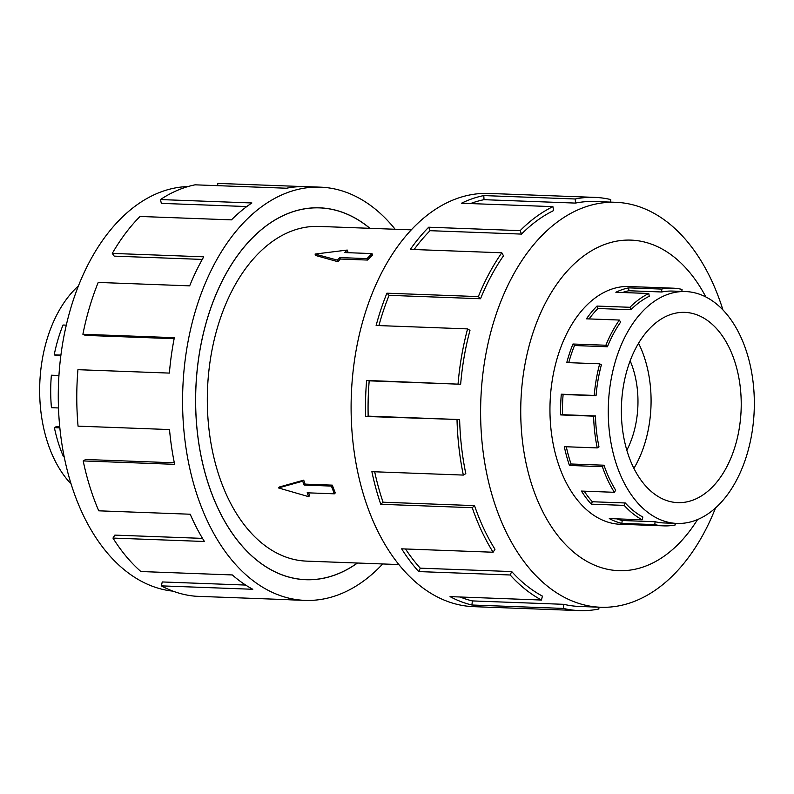 <?xml version="1.0" encoding="UTF-8"?>
<svg xmlns="http://www.w3.org/2000/svg" width="794" height="794" viewBox="0 0 794 794"><rect width="100%" height="100%" fill="white"/><g stroke="black" fill="none" stroke-linecap="round" stroke-linejoin="round"><path stroke-width="1.19" d="M369.855 228.315A186.014 116.976 92.1 0 0 319.664 207.889A186.014 116.976 92.1 0 0 252.552 237.793A186.014 116.976 92.1 0 0 199.006 444.451A186.014 116.976 92.1 0 0 305.809 579.66A186.014 116.976 92.1 0 0 357.389 563.015M411.302 229.863L318.97 226.419A167.465 105.314 92.1 0 0 258.546 253.346A167.465 105.314 92.1 0 0 210.341 439.4A167.465 105.314 92.1 0 0 306.504 561.12L398.836 564.564M347.246 250.06L315.059 254.06L337.291 260.095L339.782 257.584L366.997 258.606L371.979 253.584L344.755 252.571L347.246 250.06L347.871 251.678A167.465 105.314 92.1 0 0 346.799 252.641M371.979 253.584L372.535 255.043A167.465 105.314 92.1 0 0 370.024 257.494A167.465 105.314 92.1 0 0 367.553 260.055L340.338 259.043A167.465 105.314 92.1 0 0 337.916 261.712L315.595 255.469L315.059 254.06M71.073 483.923A116.023 72.959 -87.9 0 1 75.152 289.036A116.023 72.959 -87.9 0 1 78.457 285.9M712.099 487.327A95.191 59.868 -87.9 0 1 677.758 502.632A95.191 59.868 -87.9 0 1 623.091 433.435A95.191 59.868 -87.9 0 1 650.494 327.674A95.191 59.868 -87.9 0 1 684.845 312.37A95.191 59.868 -87.9 0 1 739.502 381.567A95.191 59.868 -87.9 0 1 712.099 487.327M643.765 310.216A116.023 72.959 92.1 0 0 610.368 439.112A116.023 72.959 92.1 0 0 676.984 523.435A116.023 72.959 92.1 0 0 718.838 504.786A116.023 72.959 92.1 0 0 729.15 492.349A116.023 72.959 92.1 0 0 750.449 366.282A116.023 72.959 92.1 0 0 685.619 291.557A116.023 72.959 92.1 0 0 643.765 310.216M675.138 523.365L675.228 524.953A118.931 74.795 -87.9 0 1 663.992 525.876A118.931 74.795 -87.9 0 1 654.782 524.616L621.861 523.385A118.931 74.795 -87.9 0 1 609.286 518.571L642.207 519.792A118.931 74.795 -87.9 0 1 624.193 505.391L591.272 504.16A118.931 74.795 -87.9 0 1 581.456 491.069L614.367 492.3A118.931 74.795 -87.9 0 1 602.358 466.673L569.437 465.453A118.931 74.795 -87.9 0 1 564.326 446.685L597.247 447.915A118.931 74.795 -87.9 0 1 593.614 416.155L560.693 414.925A118.931 74.795 -87.9 0 1 561.298 394.201L594.22 395.432A118.931 74.795 -87.9 0 1 599.688 363.821L566.767 362.59A118.931 74.795 -87.9 0 1 572.97 344.02L605.882 345.241A118.931 74.795 -87.9 0 1 619.37 320.042L586.448 318.821A118.931 74.795 -87.9 0 1 597.019 306.067L629.94 307.288L630.883 309.739L597.961 308.509A116.023 72.959 92.1 0 0 589.108 318.91M568.722 362.669A116.023 72.959 92.1 0 1 574.499 345.529L607.42 346.76A116.023 72.959 -87.9 0 1 620.571 322.175L619.37 320.042M597.247 447.915L598.994 446.913A116.023 72.959 -87.9 0 1 595.45 415.927L562.529 414.706A116.023 72.959 92.1 0 1 563.115 394.489L596.036 395.72A116.023 72.959 -87.9 0 1 601.376 364.883L599.688 363.821M566.301 446.764A116.023 72.959 92.1 0 0 571.065 463.994L569.437 465.453M614.367 492.3L615.697 490.206A116.023 72.959 -87.9 0 1 603.976 465.215L571.065 463.994M584.186 491.178A116.023 72.959 92.1 0 0 592.354 501.748L591.272 504.16M642.207 519.792L642.842 517.033A116.023 72.959 -87.9 0 1 625.275 502.979L592.354 501.748M616.68 518.839A116.023 72.959 92.1 0 0 622.198 520.507L621.861 523.385M676.984 523.435L664.102 522.958A116.023 72.959 -87.9 0 1 655.11 521.727L622.198 520.507M173.003 591.153A202.619 127.417 -87.9 0 1 61.337 440.184A202.619 127.417 -87.9 0 1 120.271 219.144A202.619 127.417 -87.9 0 1 188.069 186.55M382.698 563.958A206.748 130.018 -87.9 0 1 379.631 567.144A206.748 130.018 -87.9 0 1 305.045 600.383A206.748 130.018 -87.9 0 1 186.322 450.109A206.748 130.018 -87.9 0 1 245.842 220.404A206.748 130.018 -87.9 0 1 320.429 187.166A206.748 130.018 -87.9 0 1 395.164 229.258M246.785 206.549L161.361 203.373L160.428 199.562L251.887 202.966A206.748 130.018 92.1 0 0 231.481 219.869L140.032 216.464A206.748 130.018 92.1 0 0 112.291 253.405L203.74 256.819A206.748 130.018 92.1 0 0 189.667 285.85L98.208 282.436A206.748 130.018 92.1 0 0 82.894 334.274L174.343 337.678A206.748 130.018 92.1 0 0 169.38 373.091L77.931 369.686A206.748 130.018 92.1 0 0 78.06 426.15L169.509 429.554A206.748 130.018 92.1 0 0 174.64 464.331L83.191 460.927A206.748 130.018 92.1 0 0 98.754 510.82L190.203 514.224A206.748 130.018 92.1 0 0 204.415 541.488L112.966 538.074A206.748 130.018 92.1 0 0 140.866 571.531L232.324 574.945A206.748 130.018 92.1 0 0 252.8 589.277L161.351 585.873A206.748 130.018 92.1 0 0 196.068 596.264L287.517 599.669A206.748 130.018 92.1 0 0 290.683 599.847L305.045 600.383M357.479 563.025A186.074 117.016 -87.9 0 1 305.809 579.719A186.074 117.016 -87.9 0 1 198.966 444.471A186.074 117.016 -87.9 0 1 252.532 237.743A186.074 117.016 -87.9 0 1 319.664 207.83A186.074 117.016 -87.9 0 1 369.944 228.315M161.351 585.873L162.254 581.952L245.654 585.059M112.966 538.074L114.842 535.116L202.52 538.382M83.191 460.927L85.663 459.498L174.333 462.803M82.894 334.274L85.375 335.386L174.144 338.691M112.291 253.405L114.187 256.134L202.272 259.42M631.657 286.634A118.991 74.825 92.1 0 0 629.295 286.485A118.991 74.825 92.1 0 0 586.359 305.621A118.991 74.825 92.1 0 0 552.108 437.822A118.991 74.825 92.1 0 0 620.432 524.308A118.991 74.825 92.1 0 0 622.794 524.338M722.917 309.898A202.619 127.417 92.1 0 0 615.707 202.301A202.619 127.417 92.1 0 0 542.61 234.875A202.619 127.417 92.1 0 0 484.28 459.984A202.619 127.417 92.1 0 0 600.621 607.251A202.619 127.417 92.1 0 0 673.729 574.677A202.619 127.417 92.1 0 0 715.543 507.922M705.846 296.956A165.4 104.014 92.1 0 0 571.343 266.705A165.4 104.014 92.1 0 0 535.543 495.387A165.4 104.014 92.1 0 0 678.374 544.089A165.4 104.014 92.1 0 0 697.549 519.564M460.649 384.246A202.619 127.417 -87.9 0 1 469.969 330.393L467.587 328.895L376.128 325.48A206.748 130.018 -87.9 0 1 386.906 293.194L478.355 296.599L480.529 298.743A202.619 127.417 -87.9 0 1 503.505 255.817L501.798 252.79L410.349 249.385A206.748 130.018 -87.9 0 1 428.72 227.213L520.169 230.627A206.748 130.018 -87.9 0 1 552.912 206.638L461.463 203.234A206.748 130.018 -87.9 0 1 483.784 195.582L575.243 198.986A206.748 130.018 -87.9 0 1 594.766 197.378L488.955 193.438A206.748 130.018 92.1 0 0 414.359 226.677A206.748 130.018 92.1 0 0 354.849 456.381A206.748 130.018 92.1 0 0 473.561 606.656L579.372 610.596A206.748 130.018 -87.9 0 1 563.353 608.412L471.904 605.008A206.748 130.018 -87.9 0 1 450.039 596.622L541.488 600.036L542.401 596.105A202.619 127.417 -87.9 0 1 511.713 571.571L510.175 574.985L418.726 571.581A206.748 130.018 -87.9 0 1 401.655 548.833L493.114 552.237L494.99 549.269A202.619 127.417 -87.9 0 1 474.524 505.619L472.232 507.694L380.773 504.289A206.748 130.018 -87.9 0 1 371.89 471.676L463.339 475.08L465.81 473.661A202.619 127.417 -87.9 0 1 459.627 419.55L365.577 416.463A206.748 130.018 -87.9 0 1 366.62 380.435L460.649 384.246L369.2 380.842A202.619 127.417 92.1 0 0 368.178 416.145L365.577 416.463M594.766 197.378A206.748 130.018 -87.9 0 1 610.784 199.572L610.497 202.103M575.243 198.986L575.481 203.085A202.619 127.417 -87.9 0 1 594.617 201.517L615.707 202.301M575.481 203.085L484.022 199.681A202.619 127.417 92.1 0 0 470.514 203.562M520.169 230.627L521.509 234.091A202.619 127.417 -87.9 0 1 553.597 210.579L552.912 206.638M484.022 199.681L483.784 195.582M579.372 610.596A206.748 130.018 -87.9 0 0 598.904 608.998L598.795 607.182M600.621 607.251L579.531 606.467A202.619 127.417 -87.9 0 1 563.829 604.323L563.353 608.412M563.829 604.323L472.38 600.919L471.904 605.008M460.113 596.999A202.619 127.417 92.1 0 0 472.38 600.919M511.713 571.571L420.264 568.167L418.726 571.581M405.526 548.972A202.619 127.417 92.1 0 0 420.264 568.167M541.488 600.036A206.748 130.018 -87.9 0 1 510.175 574.985M474.524 505.619L383.075 502.215L380.773 504.289M374.679 471.775A202.619 127.417 92.1 0 0 383.075 502.215M493.114 552.237A206.748 130.018 -87.9 0 1 472.232 507.694M459.627 419.55L368.178 416.145M369.2 380.842L366.62 380.435M463.339 475.08A206.748 130.018 -87.9 0 1 457.026 419.867M480.529 298.743L389.08 295.338A202.619 127.417 92.1 0 0 378.897 325.59M389.08 295.338L386.906 293.194M458.069 383.849A206.748 130.018 -87.9 0 1 467.587 328.895M521.509 234.091L430.06 230.687A202.619 127.417 92.1 0 0 414.111 249.524M430.06 230.687L428.72 227.213M478.355 296.599A206.748 130.018 -87.9 0 1 501.798 252.79M217.665 185.667L217.784 183.404L302.911 186.57M320.429 187.166L306.077 186.63A206.748 130.018 92.1 0 0 286.545 188.228L195.096 184.823A206.748 130.018 92.1 0 0 160.428 199.562M654.782 524.616L655.11 521.727M624.193 505.391L625.275 502.979M602.358 466.673L603.976 465.215M593.614 416.155L595.45 415.927M596.036 395.72L594.22 395.432M607.42 346.76L605.882 345.241M629.94 307.288A118.931 74.795 -87.9 0 1 648.777 293.492L649.254 296.271A116.023 72.959 -87.9 0 0 630.883 309.739M685.619 291.557L672.736 291.08A116.023 72.959 -87.9 0 0 661.779 291.984L661.62 289.085A118.931 74.795 -87.9 0 1 672.846 288.172A118.931 74.795 -87.9 0 1 682.066 289.423L681.838 291.418M562.529 414.706L560.693 414.925M648.777 293.492L615.856 292.261A118.931 74.795 -87.9 0 1 628.699 287.865L661.62 289.085M661.779 291.984L628.868 290.753A116.023 72.959 92.1 0 0 622.436 292.51M628.868 290.753L628.699 287.865M563.115 394.489L561.298 394.201M574.499 345.529L572.97 344.02M597.961 308.509L597.019 306.067M638.555 343.276A95.191 59.868 -87.9 0 1 633.9 468.371M626.833 450.228A74.368 46.767 92.1 0 0 630.158 360.833M66.309 325.143L63.034 325.024A118.931 74.795 92.1 0 0 54.22 354.839L55.977 355.623L60.84 355.811M58.955 375.493L51.372 375.215A118.931 74.795 92.1 0 0 51.441 407.689L58.488 407.957M59.749 426.825L56.136 426.696L54.399 427.698A118.931 74.795 92.1 0 0 63.351 456.401L64.106 456.431M54.22 354.839L60.93 355.097M59.858 427.897L54.399 427.698M337.291 260.095L337.916 261.712M339.782 257.584L340.338 259.043M366.997 258.606L367.553 260.055M278.446 487.923L279.349 487.01L303.715 480.152A167.465 105.314 92.1 0 0 305.104 484.122L332.319 485.144A167.465 105.314 92.1 0 0 335.306 492.876L334.363 493.818L307.149 492.806L308.648 496.667L278.446 487.923L302.673 481.204L304.171 485.074L331.386 486.087L334.363 493.818M308.509 492.856A167.465 105.314 92.1 0 0 309.69 495.625L308.648 496.667M332.319 485.144L331.386 486.087M305.104 484.122L304.171 485.074M303.715 480.152L302.673 481.204M316.707 207.77L319.664 207.889M618.069 524.159L663.992 525.876M626.923 286.455L672.846 288.172M302.861 579.551L305.809 579.66"/></g></svg>
